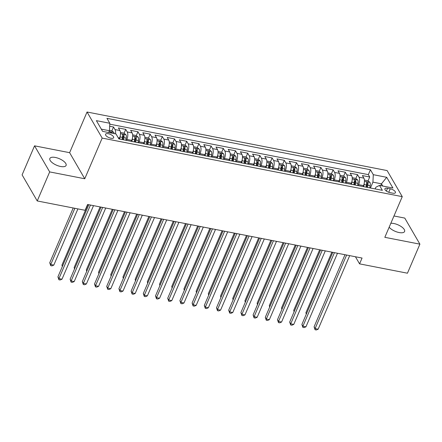 <?xml version="1.0" encoding="UTF-8"?>
<svg xmlns="http://www.w3.org/2000/svg" width="442" height="442" viewBox="0 0 442 442"><rect width="100%" height="100%" fill="white"/><g stroke="black" fill="none" stroke-linecap="round" stroke-linejoin="round"><path stroke-width="0.66" d="M60.593 166.479A8.829 3.536 23.2 0 0 66.09 165.446A8.829 3.536 23.2 0 0 55.355 157.457A8.829 3.536 23.2 0 0 49.858 158.49A8.829 3.536 23.2 0 0 60.593 166.479M389.159 227.21A8.829 3.536 23.2 0 0 399.093 232.536A8.829 3.536 23.2 0 0 404.59 231.503A8.829 3.536 23.2 0 0 393.861 223.514A8.829 3.536 23.2 0 0 390.838 223.293M110.914 138.23A4.414 1.768 23.2 0 0 113.666 137.716A4.414 1.768 23.2 0 0 108.301 133.722A4.414 1.768 23.2 0 0 105.55 134.235A4.414 1.768 23.2 0 0 110.914 138.23M34.548 145.832L49.681 171.91L84.754 178.756L69.621 152.678L34.548 145.832L22.1 174.883L37.233 200.955L85.107 210.298L87.599 204.491L362.064 258.051L359.573 263.863L407.452 273.206L419.9 244.155L404.767 218.083L393.977 215.978M69.621 152.678L87.046 112.014L387.126 170.573L402.259 196.646L102.179 138.086L87.046 112.014M363.109 186.568L363.523 185.601A5.519 2.398 -79 0 0 363.877 178.137L362.385 175.562L369.705 176.993L368.048 180.855M366.838 183.673L366.473 184.524M358.224 185.618L358.644 184.651A5.519 2.398 -79 0 0 358.998 177.181L357.506 174.612L355.849 178.48M354.639 181.292L354.274 182.148M357.506 174.612L350.186 173.181L351.677 175.756A5.519 2.398 -79 0 1 351.324 183.22L350.909 184.192M338.71 181.811L339.124 180.839A5.519 2.398 -79 0 0 339.478 173.375L337.986 170.805L345.307 172.231L343.649 176.098M342.445 178.911L342.08 179.767M326.511 179.43L326.925 178.463A5.519 2.398 -79 0 0 327.284 170.993L325.787 168.424L333.108 169.85L331.45 173.717M330.246 176.535L329.881 177.386M314.312 177.049L314.726 176.082A5.519 2.398 -79 0 0 315.085 168.612L313.593 166.043L320.909 167.468L319.251 171.336M318.047 174.154L317.682 175.004M302.113 174.667L302.527 173.7A5.519 2.398 -79 0 0 302.886 166.236L301.394 163.662L308.709 165.087L307.057 168.954M305.847 171.772L305.483 172.623M289.919 172.286L290.333 171.319A5.519 2.398 -79 0 0 290.687 163.855L289.195 161.28L296.516 162.711L294.858 166.573M293.648 169.391L293.284 170.242M277.72 169.905L278.134 168.938A5.519 2.398 -79 0 0 278.488 161.474L276.996 158.899L284.317 160.33L282.659 164.192M281.449 167.01L281.084 167.861M265.52 167.529L265.935 166.557A5.519 2.398 -79 0 0 266.288 159.092L264.797 156.518L272.117 157.949L270.46 161.816M269.255 164.628L268.885 165.485M253.321 165.148L253.736 164.175A5.519 2.398 -79 0 0 254.095 156.711L252.597 154.142L259.918 155.567L258.261 159.435M257.056 162.247L256.692 163.104M241.122 162.767L241.536 161.8A5.519 2.398 -79 0 0 241.896 154.33L240.404 151.761L247.719 153.186L246.061 157.054M244.857 159.871L244.492 160.722M228.923 160.385L229.337 159.418A5.519 2.398 -79 0 0 229.696 151.949L228.205 149.379L235.52 150.805L233.868 154.672M232.658 157.49L232.293 158.341M216.724 158.004L217.144 157.037A5.519 2.398 -79 0 0 217.497 149.573L216.005 146.998L223.326 148.424L221.669 152.291M220.459 155.109L220.094 155.96M204.53 155.623L204.944 154.656A5.519 2.398 -79 0 0 205.298 147.192L203.806 144.617L211.127 146.048L209.469 149.91M208.259 152.728L207.895 153.578M192.331 153.241L192.745 152.275A5.519 2.398 -79 0 0 193.099 144.81L191.607 142.236L198.928 143.667L197.27 147.529M196.066 150.346L195.695 151.197M180.132 150.866L180.546 149.893A5.519 2.398 -79 0 0 180.9 142.429L179.408 139.854L186.728 141.285L185.071 145.153M183.866 147.965L183.502 148.821M167.932 148.484L168.347 147.512A5.519 2.398 -79 0 0 168.706 140.048L167.209 137.479L174.529 138.904L172.872 142.772M171.667 145.584L171.303 146.44M155.733 146.103L156.148 145.136A5.519 2.398 -79 0 0 156.507 137.666L155.015 135.097L162.33 136.523L160.673 140.39M159.468 143.208L159.103 144.059M143.534 143.722L143.954 142.755A5.519 2.398 -79 0 0 144.307 135.285L142.816 132.716L150.131 134.141L148.479 138.009M147.269 140.827L146.904 141.678M131.34 141.341L131.755 140.374A5.519 2.398 -79 0 0 132.108 132.909L130.617 130.335L137.937 131.76L136.28 135.628M135.07 138.445L134.705 139.296M119.141 138.959L119.555 137.992A5.519 2.398 -79 0 0 119.909 130.528L118.417 127.953L125.738 129.384L124.08 133.246M122.87 136.064L122.506 136.915M390.242 188.806L387.562 188.281A4.276 1.713 23.2 0 0 384.899 188.778A4.276 1.713 23.2 0 0 390.093 192.651L392.778 193.176A4.276 1.713 23.2 0 0 395.441 192.673A4.276 1.713 23.2 0 0 390.242 188.806L388.756 192.276M380.695 185.629L381.468 183.817L372.932 182.148L373.286 174.684L370.424 169.75L106.942 118.334L109.804 123.268L96.384 120.649L102.599 131.357L116.019 133.976L118.881 138.91L382.369 190.331L379.501 185.397L375.877 187.226L375.147 188.922M373.286 174.684L386.706 177.303L392.921 188.016L379.501 185.397M126.456 140.39L126.876 139.423L131.755 140.374M138.655 142.772L139.07 141.799L143.954 142.755M150.855 145.153L151.269 144.18L156.148 145.136M163.054 147.529L163.468 146.562L168.347 147.512M175.253 149.91L175.667 148.943L180.546 149.893M187.452 152.291L187.867 151.324L192.745 152.275M199.646 154.672L200.066 153.706L204.944 154.656M211.845 157.054L212.259 156.087L217.144 157.037M224.044 159.435L224.459 158.463L229.337 159.418M236.243 161.816L236.658 160.844L241.536 161.8M248.443 164.192L248.857 163.225L253.736 164.175M260.642 166.573L261.056 165.606L265.935 166.557M272.841 168.954L273.255 167.988L278.134 168.938M285.035 171.336L285.449 170.369L290.333 171.319M297.234 173.717L297.648 172.75L302.527 173.7M309.433 176.098L309.848 175.126L314.726 176.082M321.632 178.48L322.047 177.507L326.925 178.463M333.832 180.855L334.246 179.888L339.124 180.839M346.031 183.237L346.445 182.27L351.324 183.22M369.705 176.993L368.335 174.629L109.76 124.169M115.522 133.882A5.519 2.398 101 0 0 115.03 129.572L113.539 127.003L109.66 126.246M125.738 129.384L127.23 131.954A5.519 2.398 101 0 1 126.876 139.423M137.937 131.76L139.429 134.335A5.519 2.398 101 0 1 139.07 141.799M150.131 134.141L151.628 136.716A5.519 2.398 101 0 1 151.269 144.18M162.33 136.523L163.827 139.097A5.519 2.398 101 0 1 163.468 146.562M174.529 138.904L176.021 141.479A5.519 2.398 101 0 1 175.667 148.943M186.728 141.285L188.22 143.854A5.519 2.398 101 0 1 187.867 151.324M198.928 143.667L200.419 146.236A5.519 2.398 101 0 1 200.066 153.706M211.127 146.048L212.619 148.617A5.519 2.398 101 0 1 212.259 156.087M223.326 148.424L224.818 150.998A5.519 2.398 101 0 1 224.459 158.463M235.52 150.805L237.017 153.38A5.519 2.398 101 0 1 236.658 160.844M247.719 153.186L249.211 155.761A5.519 2.398 101 0 1 248.857 163.225M259.918 155.567L261.41 158.142A5.519 2.398 101 0 1 261.056 165.606M272.117 157.949L273.609 160.518A5.519 2.398 101 0 1 273.255 167.988M284.317 160.33L285.808 162.899A5.519 2.398 101 0 1 285.449 170.369M296.516 162.711L298.007 165.28A5.519 2.398 101 0 1 297.648 172.75M308.709 165.087L310.207 167.662A5.519 2.398 101 0 1 309.848 175.126M320.909 167.468L322.4 170.043A5.519 2.398 101 0 1 322.047 177.507M333.108 169.85L334.6 172.424A5.519 2.398 101 0 1 334.246 179.888M345.307 172.231L346.799 174.805A5.519 2.398 101 0 1 346.445 182.27M370.424 187.999L372.932 182.148M49.681 171.91L37.233 200.955M84.754 178.756L102.179 138.086M402.259 196.646L384.827 237.315L419.9 244.155M355.451 256.763L359.573 263.863M382.755 186.032L381.468 183.817L386.706 177.303M108.671 132.545L109.45 130.733L101.317 129.147M368.335 174.629L370.424 169.75M113.539 127.003L111.881 130.865M109.804 123.268L109.45 130.733M344.992 254.719L314.085 326.826L315.107 328.588L346.633 255.04M318.157 329.185L316.29 329.986L315.069 329.749L315.107 328.588L318.157 329.185L349.683 255.636M315.069 329.749L314.085 326.826M364.225 183.314A3.658 1.586 101 0 1 364.081 184.541L363.667 186.679M364.418 180.071L367.921 180.756L369.96 182.402A3.658 1.586 101 0 1 370.181 185.734L369.766 187.872M331.87 252.161L305.908 312.732L306.483 313.726M367.451 187.419L367.86 185.281A3.658 1.586 -79 0 0 367.888 182.623C367.164 181.795 366.678 181.701 366.424 182.336A3.658 1.586 101 0 1 366.396 184.994L365.987 187.132M367.888 182.623L367.169 184.297A1.862 0.807 101 0 1 367.098 185.143L366.683 187.27M306.284 314.19L305.908 312.732M332.793 252.338L301.886 324.445L302.908 326.207L334.434 252.658M305.958 326.804L304.09 327.605L302.869 327.367L302.908 326.207L305.958 326.804L337.484 253.255M302.869 327.367L301.886 324.445M320.594 249.957L289.692 322.063L290.714 323.826L322.235 250.277M293.764 324.422L291.891 325.224L290.676 324.986L290.714 323.826L293.764 324.422L325.284 250.874M290.676 324.986L289.692 322.063M308.394 247.581L277.493 319.682L278.515 321.444L310.035 247.901M281.565 322.041L279.692 322.842L278.477 322.605L278.515 321.444L281.565 322.041L313.085 248.492M278.477 322.605L277.493 319.682M296.201 245.2L265.294 317.306L266.316 319.063L297.836 245.52M269.366 319.66L267.498 320.467L266.277 320.223L266.316 319.063L269.366 319.66L300.886 246.111M266.277 320.223L265.294 317.306M352.025 180.933A3.658 1.586 101 0 1 351.882 182.159L351.467 184.297M352.219 177.69L355.722 178.375L357.76 180.021A3.658 1.586 101 0 1 357.981 183.353L357.567 185.491M319.671 249.78L293.709 310.35L294.284 311.345M355.252 185.038L355.661 182.9A3.658 1.586 -79 0 0 355.688 180.242C354.965 179.413 354.478 179.319 354.224 179.955A3.658 1.586 101 0 1 354.197 182.612L353.788 184.75M355.688 180.242L354.97 181.916A1.862 0.807 101 0 1 354.898 182.761L354.49 184.889M294.085 311.809L293.709 310.35M339.826 178.551A3.658 1.586 101 0 1 339.683 179.783L339.274 181.922M340.025 175.314L343.522 175.993L345.561 177.645A3.658 1.586 101 0 1 345.782 180.971L345.368 183.11M307.472 247.398L281.51 307.969L282.084 308.964M343.053 182.657L343.467 180.518A3.658 1.586 -79 0 0 343.489 177.861C342.771 177.032 342.279 176.938 342.025 177.579A3.658 1.586 101 0 1 342.003 180.237L341.589 182.369M343.489 177.861L342.771 179.535A1.862 0.807 101 0 1 342.699 180.38L342.29 182.507M281.885 309.428L281.51 307.969M327.627 176.17A3.658 1.586 101 0 1 327.483 177.402L327.074 179.54M327.826 172.933L331.323 173.612L333.362 175.264A3.658 1.586 101 0 1 333.583 178.59L333.174 180.728M295.273 245.017L269.311 305.588L269.891 306.582M330.854 180.275L331.268 178.137A3.658 1.586 -79 0 0 331.29 175.48C330.572 174.651 330.08 174.557 329.826 175.198A3.658 1.586 101 0 1 329.804 177.855L329.389 179.993M331.29 175.48L330.572 177.154A1.862 0.807 101 0 1 330.5 177.999L330.091 180.126M269.692 307.046L269.311 305.588M315.428 173.789A3.658 1.586 101 0 1 315.284 175.021L314.875 177.159M315.627 170.551L319.13 171.236L321.163 172.883A3.658 1.586 101 0 1 321.384 176.209L320.975 178.347M283.073 242.636L257.117 303.212L257.692 304.201M318.654 177.894L319.069 175.756A3.658 1.586 -79 0 0 319.091 173.104C318.373 172.275 317.886 172.176 317.627 172.816A3.658 1.586 101 0 1 317.605 175.474L317.19 177.612M319.091 173.104L318.378 174.772A1.862 0.807 101 0 1 318.301 175.618L317.892 177.745M257.493 304.665L257.117 303.212M284.002 242.818L253.095 314.925L254.117 316.687L285.642 243.139M257.167 317.279L255.299 318.085L254.078 317.848L254.117 316.687L257.167 317.279L288.692 243.735M254.078 317.848L253.095 314.925M303.229 171.408A3.658 1.586 101 0 1 303.09 172.64L302.676 174.778M303.427 168.17L306.93 168.855L308.969 170.502A3.658 1.586 101 0 1 309.19 173.828L308.776 175.966M270.88 240.255L244.918 300.831L245.492 301.82M306.455 175.518L306.87 173.38A3.658 1.586 -79 0 0 306.892 170.722C306.173 169.894 305.687 169.8 305.433 170.435A3.658 1.586 101 0 1 305.405 173.093L304.997 175.231M306.892 170.722L306.179 172.391A1.862 0.807 101 0 1 306.102 173.236L305.693 175.369M245.293 302.284L244.918 300.831M271.802 240.437L240.896 312.544L241.918 314.306L273.443 240.757M244.967 314.897L243.1 315.704L241.879 315.466L241.918 314.306L244.967 314.897L276.493 241.354M241.879 315.466L240.896 312.544M291.035 169.032A3.658 1.586 101 0 1 290.891 170.258L290.477 172.397M291.228 165.789L294.731 166.474L296.77 168.12A3.658 1.586 101 0 1 296.991 171.452L296.576 173.59M258.68 237.879L232.719 298.449L233.293 299.438M294.262 173.137L294.67 170.999A3.658 1.586 -79 0 0 294.698 168.341C293.974 167.512 293.488 167.419 293.234 168.054A3.658 1.586 101 0 1 293.206 170.711L292.797 172.85M294.698 168.341L293.98 170.01A1.862 0.807 101 0 1 293.908 170.855L293.494 172.988M233.094 299.903L232.719 298.449M259.603 238.056L228.696 310.162L229.718 311.925L261.244 238.376M232.768 312.522L230.901 313.323L229.68 313.085L229.718 311.925L232.768 312.522L264.294 238.973M229.68 313.085L228.696 310.162M278.836 166.651A3.658 1.586 101 0 1 278.692 167.877L278.278 170.015M279.029 163.407L282.532 164.093L284.571 165.739A3.658 1.586 101 0 1 284.792 169.071L284.377 171.209M246.481 235.498L220.519 296.068L221.094 297.063M282.062 170.756L282.471 168.617A3.658 1.586 -79 0 0 282.499 165.96C281.775 165.131 281.289 165.037 281.035 165.673A3.658 1.586 101 0 1 281.007 168.33L280.598 170.468M282.499 165.96L281.781 167.634A1.862 0.807 101 0 1 281.709 168.479L281.294 170.606M220.895 297.527L220.519 296.068M247.404 235.674L216.503 307.781L217.525 309.544L249.045 235.995M220.575 310.14L218.702 310.941L217.481 310.704L217.525 309.544L220.575 310.14L252.095 236.592M217.481 310.704L216.503 307.781M266.637 164.269A3.658 1.586 101 0 1 266.493 165.496L266.078 167.634M266.83 161.026L270.333 161.711L272.371 163.358A3.658 1.586 101 0 1 272.592 166.689L272.178 168.827M234.282 233.116L208.32 293.687L208.895 294.681M269.863 168.374L270.277 166.236A3.658 1.586 -79 0 0 270.3 163.579C269.576 162.75 269.09 162.656 268.835 163.291A3.658 1.586 101 0 1 268.813 165.949L268.399 168.087M270.3 163.579L269.581 165.253A1.862 0.807 101 0 1 269.51 166.098L269.101 168.225M208.696 295.146L208.32 293.687M235.205 233.293L204.303 305.4L205.326 307.162L236.846 233.614M208.375 307.759L206.502 308.56L205.287 308.323L205.326 307.162L208.375 307.759L239.895 234.21M205.287 308.323L204.303 305.4M223.006 230.917L192.104 303.019L193.126 304.781L224.647 231.238M196.176 305.378L194.309 306.179L193.088 305.941L193.126 304.781L196.176 305.378L227.696 231.829M193.088 305.941L192.104 303.019M210.812 228.536L179.905 300.643L180.927 302.4L212.447 228.857M183.977 302.997L182.11 303.803L180.888 303.56L180.927 302.4L183.977 302.997L215.497 229.448M180.888 303.56L179.905 300.643M198.613 226.155L167.706 298.262L168.728 300.024L200.254 226.475M171.778 300.615L169.91 301.422L168.689 301.184L168.728 300.024L171.778 300.615L203.303 227.072M168.689 301.184L167.706 298.262M186.413 223.774L155.507 295.88L156.529 297.643L188.054 224.094M159.579 298.234L157.711 299.041L156.49 298.803L156.529 297.643L159.579 298.234L191.104 224.691M156.49 298.803L155.507 295.88M174.214 221.392L143.307 293.499L144.335 295.262L175.855 221.713M147.379 295.858L145.512 296.659L144.291 296.422L144.335 295.262L147.379 295.858L178.905 222.309M144.291 296.422L143.307 293.499M162.015 219.011L131.114 291.118L132.136 292.88L163.656 219.331M135.186 293.477L133.313 294.278L132.097 294.041L132.136 292.88L135.186 293.477L166.706 219.928M132.097 294.041L131.114 291.118M149.816 216.63L118.915 288.737L119.937 290.499L151.457 216.95M122.986 291.096L121.119 291.897L119.898 291.659L119.937 290.499L122.986 291.096L154.507 217.547M119.898 291.659L118.915 288.737M137.622 214.254L106.715 286.355L107.737 288.118L139.258 214.574M110.787 288.714L108.92 289.516L107.699 289.278L107.737 288.118L110.787 288.714L142.307 215.166M107.699 289.278L106.715 286.355M125.423 211.873L94.516 283.979L95.538 285.736L127.064 212.193M98.588 286.333L96.721 287.14L95.5 286.897L95.538 285.736L98.588 286.333L130.114 212.784M95.5 286.897L94.516 283.979M113.224 209.491L82.317 281.598L83.339 283.361L114.865 209.812M86.389 283.952L84.521 284.758L83.3 284.521L83.339 283.361L86.389 283.952L117.915 210.409M83.3 284.521L82.317 281.598M101.025 207.11L70.118 279.217L71.14 280.979L102.666 207.431M74.19 281.571L72.322 282.377L71.101 282.14L71.14 280.979L74.19 281.571L105.715 208.027M71.101 282.14L70.118 279.217M254.437 161.888A3.658 1.586 101 0 1 254.294 163.12L253.885 165.258M254.636 158.65L258.134 159.33L260.172 160.982A3.658 1.586 101 0 1 260.393 164.308L259.984 166.446M222.083 230.735L196.121 291.306L196.701 292.3M257.664 165.993L258.078 163.855A3.658 1.586 -79 0 0 258.1 161.197C257.382 160.369 256.89 160.275 256.636 160.916A3.658 1.586 101 0 1 256.614 163.568L256.2 165.706M258.1 161.197L257.382 162.871A1.862 0.807 101 0 1 257.31 163.717L256.901 165.844M196.502 292.764L196.121 291.306M242.238 159.507A3.658 1.586 101 0 1 242.094 160.739L241.686 162.877M242.437 156.269L245.94 156.949L247.973 158.601A3.658 1.586 101 0 1 248.194 161.927L247.785 164.065M209.884 228.354L183.922 288.924L184.502 289.919M245.465 163.612L245.879 161.474A3.658 1.586 -79 0 0 245.901 158.816C245.183 157.987 244.691 157.893 244.437 158.534A3.658 1.586 101 0 1 244.415 161.192L244.001 163.33M245.901 158.816L245.188 160.49A1.862 0.807 101 0 1 245.111 161.336L244.702 163.463M184.303 290.383L183.922 288.924M230.039 157.125A3.658 1.586 101 0 1 229.901 158.358L229.486 160.496M230.238 153.888L233.741 154.573L235.774 156.219A3.658 1.586 101 0 1 236 159.545L235.586 161.684M197.69 225.972L171.728 286.549L172.303 287.538M233.266 161.231L233.68 159.092A3.658 1.586 -79 0 0 233.702 156.44C232.984 155.612 232.498 155.512 232.238 156.153A3.658 1.586 101 0 1 232.216 158.811L231.801 160.949M233.702 156.44L232.989 158.109A1.862 0.807 101 0 1 232.912 158.954L232.503 161.081M172.104 288.002L171.728 286.549M217.84 154.744A3.658 1.586 101 0 1 217.702 155.976L217.287 158.114M218.039 151.507L221.541 152.192L223.58 153.838A3.658 1.586 101 0 1 223.801 157.164L223.387 159.302M185.491 223.591L159.529 284.167L160.103 285.156M221.072 158.855L221.481 156.717A3.658 1.586 -79 0 0 221.508 154.059C220.785 153.23 220.298 153.136 220.044 153.772A3.658 1.586 101 0 1 220.017 156.429L219.608 158.567M221.508 154.059L220.79 155.728A1.862 0.807 101 0 1 220.718 156.573L220.304 158.706M159.905 285.62L159.529 284.167M205.646 152.368A3.658 1.586 101 0 1 205.502 153.595L205.088 155.733M205.839 149.125L209.342 149.81L211.381 151.457A3.658 1.586 101 0 1 211.602 154.788L211.188 156.927M173.292 221.215L147.33 281.786L147.904 282.775M208.873 156.474L209.281 154.335A3.658 1.586 -79 0 0 209.309 151.678C208.585 150.849 208.099 150.755 207.845 151.391A3.658 1.586 101 0 1 207.817 154.048L207.408 156.186M209.309 151.678L208.591 153.346A1.862 0.807 101 0 1 208.519 154.192L208.105 156.324M147.705 283.239L147.33 281.786M193.447 149.987A3.658 1.586 101 0 1 193.303 151.214L192.889 153.352M193.64 146.744L197.143 147.429L199.182 149.076A3.658 1.586 101 0 1 199.403 152.407L198.988 154.545M161.092 218.834L135.13 279.405L135.705 280.399M196.673 154.092L197.082 151.954A3.658 1.586 -79 0 0 197.11 149.297C196.386 148.468 195.9 148.374 195.646 149.009A3.658 1.586 101 0 1 195.624 151.667L195.209 153.805M197.11 149.297L196.392 150.971A1.862 0.807 101 0 1 196.32 151.816L195.911 153.943M135.506 280.863L135.13 279.405M181.248 147.606A3.658 1.586 101 0 1 181.104 148.832L180.695 150.971M181.447 144.363L184.944 145.048L186.983 146.694A3.658 1.586 101 0 1 187.204 150.026L186.795 152.164M148.893 216.453L122.931 277.023L123.511 278.018M184.474 151.711L184.889 149.573A3.658 1.586 -79 0 0 184.911 146.915C184.192 146.087 183.701 145.993 183.447 146.628A3.658 1.586 101 0 1 183.424 149.285L183.01 151.424M184.911 146.915L184.192 148.589A1.862 0.807 101 0 1 184.121 149.435L183.712 151.562M123.312 278.482L122.931 277.023M169.048 145.225A3.658 1.586 101 0 1 168.905 146.457L168.496 148.595M169.247 141.987L172.745 142.667L174.783 144.319A3.658 1.586 101 0 1 175.004 147.645L174.596 149.783M136.694 214.072L110.732 274.642L111.312 275.637M172.275 149.33L172.689 147.192A3.658 1.586 -79 0 0 172.712 144.534C171.993 143.705 171.502 143.611 171.247 144.252A3.658 1.586 101 0 1 171.225 146.904L170.811 149.042M172.712 144.534L171.999 146.208A1.862 0.807 101 0 1 171.921 147.053L171.513 149.181M111.113 276.101L110.732 274.642M156.849 142.843A3.658 1.586 101 0 1 156.711 144.075L156.297 146.214M157.048 139.606L160.551 140.285L162.584 141.937A3.658 1.586 101 0 1 162.805 145.263L162.396 147.401M124.495 211.69L98.538 272.261L99.113 273.255M160.076 146.948L160.49 144.81A3.658 1.586 -79 0 0 160.512 142.153C159.794 141.324 159.308 141.23 159.048 141.871A3.658 1.586 101 0 1 159.026 144.528L158.612 146.667M160.512 142.153L159.8 143.827A1.862 0.807 101 0 1 159.722 144.672L159.313 146.799M98.914 273.72L98.538 272.261M144.65 140.462A3.658 1.586 101 0 1 144.512 141.694L144.098 143.832M144.849 137.224L148.352 137.91L150.391 139.556A3.658 1.586 101 0 1 150.612 142.882L150.197 145.02M112.301 209.309L86.339 269.885L86.914 270.874M147.877 144.567L148.291 142.429A3.658 1.586 -79 0 0 148.319 139.777C147.595 138.948 147.109 138.849 146.855 139.49A3.658 1.586 101 0 1 146.827 142.147L146.418 144.285M148.319 139.777L147.6 141.446A1.862 0.807 101 0 1 147.529 142.291L147.114 144.418M86.715 271.338L86.339 269.885M132.456 138.081A3.658 1.586 101 0 1 132.313 139.313L131.898 141.451M132.65 134.843L136.153 135.528L138.191 137.175A3.658 1.586 101 0 1 138.412 140.501L137.998 142.639M100.102 206.928L74.14 267.504L74.715 268.493M135.683 142.191L136.092 140.053A3.658 1.586 -79 0 0 136.119 137.396C135.396 136.567 134.909 136.473 134.655 137.108A3.658 1.586 101 0 1 134.628 139.766L134.219 141.904M136.119 137.396L135.401 139.064A1.862 0.807 101 0 1 135.329 139.91L134.915 142.042M74.516 268.957L74.14 267.504M120.257 135.705A3.658 1.586 101 0 1 120.114 136.932L119.699 139.07M120.451 132.462L123.953 133.147L125.992 134.793A3.658 1.586 101 0 1 126.213 138.125L125.799 140.263M87.903 204.552L61.941 265.123L62.515 266.112M123.484 139.81L123.893 137.672A3.658 1.586 -79 0 0 123.92 135.014C123.196 134.186 122.71 134.092 122.456 134.727A3.658 1.586 101 0 1 122.428 137.385L122.02 139.523M123.92 135.014L123.202 136.683A1.862 0.807 101 0 1 123.13 137.528L122.721 139.661M62.316 266.576L61.941 265.123M88.825 204.729L57.924 276.836L58.946 278.598L90.466 205.049M61.996 279.195L60.123 279.996L58.908 279.758L58.946 278.598L61.996 279.195L93.516 205.646M58.908 279.758L57.924 276.836M109.467 130.318L111.754 130.766L113.793 132.412A3.658 1.586 101 0 1 114.124 133.606M73.212 207.978L49.742 262.741L50.764 264.504L53.814 265.101L77.903 208.895M111.809 133.158A3.658 1.586 -79 0 0 111.721 132.633C111.003 131.804 110.511 131.71 110.257 132.346A3.658 1.586 101 0 1 110.345 132.871M74.853 208.298L50.764 264.504L50.725 265.664L49.742 262.741M53.814 265.101L51.946 265.902L50.725 265.664M118.196 137.727L119.555 137.992M358.644 184.651L363.523 185.601M358.998 177.181L363.877 178.137M115.03 129.572L119.909 130.528M127.23 131.954L132.108 132.909M139.429 134.335L144.307 135.285M151.628 136.716L156.507 137.666M163.827 139.097L168.706 140.048M176.021 141.479L180.9 142.429M188.22 143.854L193.099 144.81M200.419 146.236L205.298 147.192M212.619 148.617L217.497 149.573M224.818 150.998L229.696 151.949M237.017 153.38L241.896 154.33M249.211 155.761L254.095 156.711M261.41 158.142L266.288 159.092M273.609 160.518L278.488 161.474M285.808 162.899L290.687 163.855M298.007 165.28L302.886 166.236M310.207 167.662L315.085 168.612M322.4 170.043L327.284 170.993M334.6 172.424L339.478 173.375M346.799 174.805L351.677 175.756M386.369 191.054L387.562 188.281M369.91 182.364L364.457 181.297M366.396 184.994L364.081 184.541M370.181 185.734L367.86 185.281M357.711 179.982L352.257 178.916M354.197 182.612L351.882 182.159M357.981 183.353L355.661 182.9M345.511 177.601L340.064 176.54M342.003 180.237L339.683 179.783M345.782 180.971L343.467 180.518M333.312 175.22L327.865 174.159M329.804 177.855L327.483 177.402M333.583 178.59L331.268 178.137M321.113 172.839L315.665 171.778M317.605 175.474L315.284 175.021M321.384 176.209L319.069 175.756M308.914 170.457L303.466 169.397M305.405 173.093L303.09 172.64M309.19 173.828L306.87 173.38M296.72 168.082L291.267 167.015M293.206 170.711L290.891 170.258M296.991 171.452L294.67 170.999M284.521 165.7L279.068 164.634M281.007 168.33L278.692 167.877M284.792 169.071L282.471 168.617M272.322 163.319L266.874 162.253M268.813 165.949L266.493 165.496M272.592 166.689L270.277 166.236M260.123 160.938L254.675 159.877M256.614 163.568L254.294 163.12M260.393 164.308L258.078 163.855M247.923 158.556L242.476 157.496M244.415 161.192L242.094 160.739M248.194 161.927L245.879 161.474M235.724 156.175L230.276 155.114M232.216 158.811L229.901 158.358M236 159.545L233.68 159.092M223.525 153.794L218.077 152.733M220.017 156.429L217.702 155.976M223.801 157.164L221.481 156.717M211.331 151.418L205.878 150.352M207.817 154.048L205.502 153.595M211.602 154.788L209.281 154.335M199.132 149.037L193.679 147.971M195.624 151.667L193.303 151.214M199.403 152.407L197.082 151.954M186.933 146.656L181.485 145.589M183.424 149.285L181.104 148.832M187.204 150.026L184.889 149.573M174.734 144.274L169.286 143.214M171.225 146.904L168.905 146.457M175.004 147.645L172.689 147.192M162.534 141.893L157.087 140.832M159.026 144.528L156.711 144.075M162.805 145.263L160.49 144.81M150.335 139.512L144.888 138.451M146.827 142.147L144.512 141.694M150.612 142.882L148.291 142.429M138.142 137.13L132.688 136.07M134.628 139.766L132.313 139.313M138.412 140.501L136.092 140.053M125.942 134.755L120.489 133.688M122.428 137.385L120.114 136.932M126.213 138.125L123.893 137.672M113.743 132.373L109.13 131.473M111.522 133.097L111.721 132.633"/></g></svg>
